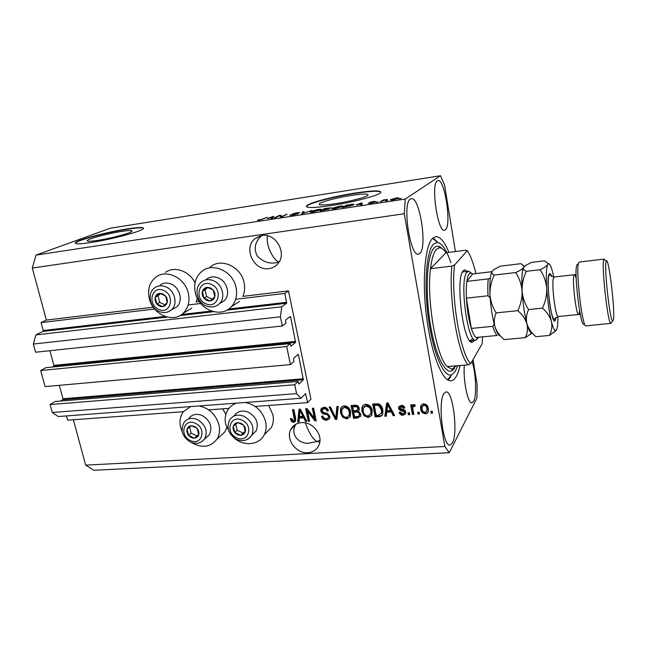<?xml version="1.0" encoding="UTF-8"?>
<svg xmlns="http://www.w3.org/2000/svg" width="646" height="646" viewBox="0 0 646 646"><rect width="100%" height="100%" fill="white"/><g stroke="black" fill="none" stroke-linecap="round" stroke-linejoin="round"><path stroke-width="0.97" d="M307.625 402.62L310.928 399.147L288.487 290.861L284.878 293.389L286.598 303.265L281.761 306.793L280.421 316.823L282.359 326.004L285.895 323.242L285.58 320.117L290.199 316.548L290.643 317.089L295.577 342.38L290.966 346.28L290.167 343.615L286.687 346.555L290.482 364.602L293.914 361.51L293.599 358.417L298.081 354.42L298.517 354.92L303.354 379.751L298.969 384.031L298.105 381.487L294.729 384.75L296.595 393.616L300.955 398.291L305.542 393.664L307.625 402.62L255.186 406.455M66.473 415.927L67.636 420.183L183.432 411.704M208.674 409.863L228.918 408.377M298.105 381.487L55.096 401.497L50.065 404.582L52.245 412.503L58.253 416.549L300.955 398.291M52.245 412.503L296.595 393.616M50.065 404.582L294.729 384.75M59.335 385.331L62.993 398.776L62.767 399.688L60.579 401.045M290.167 343.615L45.826 367.687L40.666 370.521L45.107 386.607L290.482 364.602M40.666 370.521L286.687 346.555M49.92 350.697L53.909 365.37L53.675 366.274L52.286 367.049M455.414 251.528L444.545 184.917L440.475 175.728L110.216 228.224L35.982 255.105L32.3 268.05L46.391 320.093L41.069 322.612L43.225 330.534L42.983 331.43L35.845 334.919L33.366 344.052L35.619 352.223L282.359 326.004M33.366 344.052L280.421 316.823M35.845 334.919L281.761 306.793M41.069 322.612L154.62 308.998M188.196 304.977L200.688 303.483M235.669 299.284L284.878 293.389M46.391 320.093L153.239 307.189M197.313 298.282L196.158 302.005L199.283 301.634M210.346 266.935C221.118 257.496 241.192 266.717 244.091 282.641C245.117 287.559 244.697 292.137 242.856 296.369L288.487 290.861M121.416 231.446C108.399 233.416 88.672 238.616 87.291 240.506C86.588 241.556 90.004 241.523 97.538 240.409C110.805 238.431 130.807 233.109 131.978 231.308C132.64 230.234 129.119 230.275 121.416 231.446M351.109 195.447C337.47 197.547 321.353 201.746 319.423 203.756C318.325 205.412 323.791 205.371 335.831 203.635C349.696 201.544 366.137 197.24 367.937 195.278C368.914 193.59 363.302 193.647 351.109 195.447M354.783 193.081C334.152 196.271 309.757 202.602 306.769 205.686C305.049 208.174 313.31 208.117 331.535 205.509C352.716 202.327 377.829 195.746 380.534 192.791C381.964 190.215 373.38 190.312 354.783 193.081M380.995 192.153C378.911 190.683 370.198 191.111 354.848 193.445C334.224 196.626 309.822 202.965 306.842 206.058L306.43 206.663M127.214 228.91C107.535 231.906 77.649 239.763 75.453 242.662C74.371 244.245 79.523 244.196 90.892 242.525C111.169 239.513 141.692 231.373 143.388 228.676C144.389 227.037 138.995 227.117 127.214 228.91M143.622 228.321C142.386 227.44 136.944 227.747 127.294 229.233C107.616 232.229 77.73 240.094 75.542 243.001L75.34 243.332M261.856 235.54C254.984 241.596 253.466 248.46 257.286 256.147C263.205 261.88 269.535 264.053 276.278 262.672L278.959 262.179M261.961 235.524L255.081 238.584C242.856 247.773 253.862 271.409 268.946 268.623C272.265 268.155 275.075 266.701 277.368 264.262C287.712 254.233 276.213 232.665 261.961 235.524M279.209 261.759C275.6 262.639 265.296 246.982 267.484 235.766M295.933 424.172C289.142 435.073 300.285 444.844 309.628 443.035L317.226 441.452C313.294 439.869 309.321 433.684 305.316 422.88M301.44 422.629C296.353 423.114 292.751 425.52 290.619 429.848C285.669 439.563 296.361 453.775 307.787 452.709C313.358 452.224 317.154 449.503 319.172 444.529C323.202 434.758 312.43 421.45 301.44 422.629M464.329 365.16C462.932 380.042 467.882 404.057 471.968 402.805L473.68 401.247C476.91 395.578 475.892 372.274 472.008 361.324M445.433 229.798C451.78 225.244 444.771 178.482 437.964 180.597L437.366 180.84C430.575 183.868 437.786 232.907 444.553 230.259L445.433 229.798M419.779 253.482C427.62 247.693 419.738 196.263 411.26 198.693L410.404 199.041C401.998 202.933 410.097 257.181 418.535 254.12L419.779 253.482M452.402 442.914C458.256 432.885 452.919 390.273 445.966 391.912L443.907 393.567C437.649 402.062 443.019 447.105 450.02 445.062L452.402 442.914M149.242 298.355C152.561 314.336 172.732 323.444 183.028 313.383C188.236 308.32 190.029 301.682 188.39 293.47C185.354 278.248 166.821 268.817 156.195 276.908C149.686 281.971 147.377 289.125 149.242 298.355M195.278 292.606C193.55 283.812 195.706 276.771 201.738 271.473C212.655 261.888 233.077 271.304 236.065 287.51C237.526 295.109 235.984 301.488 231.438 306.648C221.102 318.688 198.58 309.773 195.278 292.606M226.738 427.684L224.84 431.916L219.099 437.197M199.178 405.946C209.288 408.24 215.885 414.546 218.978 424.866C220.157 430.268 219.478 435.041 216.943 439.183C210.362 447.428 201.762 448.494 191.143 442.397M182.35 432.231L180.614 427.418C179.241 421.313 180.202 416.04 183.504 411.615L190.651 406.592M264.69 434.306L271.433 427.442C273.355 423.582 273.839 419.311 272.87 414.635L268.671 405.47M233.755 437.649C243.526 446.669 259.207 445.336 264.214 434.782C266.168 430.866 266.637 426.53 265.643 421.773C262.607 411.236 255.848 404.8 245.375 402.474M236.501 403.144C232.907 404.364 230.073 406.528 228.014 409.621C225.284 413.949 224.525 418.883 225.729 424.422L230.469 434.185M448.93 252.36C444.513 241.652 440.087 236.436 435.654 236.719L432.836 238.156C425.011 244.697 421.798 280.202 426.602 317.194C431.326 354.226 442.591 381.988 450.965 380.777C452.878 380.591 454.606 379.21 456.141 376.642C457.707 373.986 459.007 370.271 460.041 365.515M319.948 440.33L317.226 441.452L319.746 442.389M73.378 419.763L85.66 465.128L93.848 470.272L449.269 452.717L476.901 398.138L477.168 384.871L473.033 359.547M307.512 411.187L309.604 421.192L308.312 421.281L305.687 408.708L307.06 408.611L314.4 418.293L312.317 408.24L313.617 408.151L316.225 420.764L314.836 420.853L307.512 411.187L308.166 410.485L315.482 420.134L314.836 420.853M329.848 416.299L329.743 418.228L326.626 420.247C323.953 420.247 322.265 418.923 321.555 416.258L322.822 416.008C323.371 417.849 324.583 418.761 326.44 418.761L328.499 417.526L328.548 416.428C327.853 414.982 326.642 414.256 324.906 414.248C322.798 414.046 321.425 412.964 320.804 411.001L320.909 409.096L323.743 407.263C326.165 407.222 327.716 408.393 328.394 410.791L327.118 411.05C326.674 409.467 325.665 408.7 324.09 408.748L322.176 409.871L322.79 412.196L327.288 413.408L329.848 416.299M338.27 406.407L336.824 419.415L335.46 419.504L329.097 407.053L330.453 406.956L335.767 417.978L336.889 406.504L338.27 406.407M346.854 418.923L342.687 417.179L340.523 412.891L340.579 408.692C341.169 406.988 342.396 406.027 344.253 405.817C347.863 406.245 349.987 408.32 350.641 412.051L350.237 416.727L346.854 418.923L347.443 418.196L343.284 416.452L342.687 417.179M368.309 417.526L364.086 415.758L361.913 411.437L361.897 407.521C362.446 405.615 363.73 404.541 365.757 404.291C369.423 404.719 371.579 406.819 372.209 410.581L371.765 415.305L368.309 417.526L368.858 416.791L364.643 415.031L364.086 415.758M386.72 412.229L386.3 416.177L384.871 416.274L386.655 402.983L387.996 402.894L394.674 415.628L393.244 415.725L391.355 411.922L386.72 412.229L387.253 411.502L391.872 411.187L391.355 411.922M432.222 411.268L432.554 413.157L431.132 413.246L430.801 411.365L432.222 411.268M32.3 268.05L404.283 213.729L444.86 446.475L449.269 452.717M85.66 465.128L444.86 446.475M222.709 408.829L225.842 414.441M195.052 282.827C189.415 270.981 174.396 265.748 165.465 272.354M428.306 408.474L428.451 410.573C428.306 412.447 427.289 413.521 425.399 413.795C422.629 413.456 421.071 411.89 420.707 409.088L420.586 406.964C420.78 405.163 421.79 404.121 423.631 403.855C426.368 404.162 427.935 405.704 428.306 408.474M419.109 412.132L419.448 414.013L418.043 414.102L417.704 412.229L419.109 412.132M412.931 409.435L413.828 414.377L412.423 414.474L410.686 404.921L412.091 404.824L412.374 406.358L413.723 404.541L415.144 404.961L414.869 406.366L413.884 406.261L412.826 407.465L412.931 409.435M409.459 412.77L409.798 414.643L408.401 414.732L408.054 412.867L409.459 412.77M405.777 411.978L405.809 413.069L403.039 415.257C401.069 415.281 399.777 414.336 399.163 412.423L400.52 412.164L402.886 413.892L404.42 412.301L403.944 411.462L402.539 411.026C400.56 410.921 399.244 410.024 398.582 408.337L398.558 407.368L401.174 405.413C403.039 405.317 404.267 406.156 404.856 407.917L403.492 408.183L401.473 406.77L399.939 408.054L402.183 409.249C404.105 409.354 405.3 410.267 405.777 411.978M382.779 409.774L382.86 413.432C382.456 415.475 381.172 416.549 379.008 416.654L375.14 416.912L372.669 403.976L378.516 403.807C381.043 405.01 382.464 406.996 382.779 409.774M360.71 414.038L360.694 415.967L357.537 418.059L353.572 418.317L351.044 405.502L355.05 405.22C357.222 405.082 358.619 406.084 359.233 408.207L359.2 409.685L358.312 411.009L360.71 414.038M299.348 418.083L299.066 421.886L297.733 421.967L299.025 409.184L300.277 409.096L306.866 421.37L305.526 421.458L303.66 417.792L299.348 418.083L300.019 417.364L304.323 417.082L303.66 417.792M293.728 422.395L291.629 421.644L290.264 418.689L291.499 418.438L293.478 420.934L294.447 420.296L292.533 409.637L293.809 409.548L295.61 418.043L295.618 421.224L293.728 422.395L294.398 421.677L292.307 420.926L291.629 421.644M279.468 215.756L275.406 217.742L274.098 217.944L279.201 215.457L280.582 215.247L281.866 216.41L287.163 214.238L282.149 216.717L280.735 216.935L279.468 215.756M298.113 213.802L292.646 215.142L289.747 215.15L296.772 214.012L292.21 214.012L297.443 212.647L299.897 212.776L293.575 213.778L298.113 213.802M311.937 210.451L301.739 213.737L302.724 211.856L304.088 211.646L302.926 213.35L311.937 210.451M313.253 212.009L310.161 212.203L310.476 211.557L318.05 209.49C320.723 209.126 321.805 209.175 321.304 209.635L313.253 212.009M335.121 208.674L331.923 208.884L332.125 208.246L339.659 206.179C342.461 205.799 343.599 205.856 343.058 206.34L335.121 208.674M387.753 200.381L385.767 200.938L387.753 200.381M398.517 198.322L393.196 199.832C390.903 200.139 390.014 200.082 390.531 199.679L396.014 198.047C398.307 197.741 399.196 197.789 398.703 198.193L398.517 198.322M259.151 220.246L257.584 220.359L258.134 219.866L261.525 219.551L267.274 217.282L259.151 220.246M440.475 175.728L405.26 199.025L404.283 213.729M35.982 255.105L405.26 199.025M355.994 204.944L361.93 202.796L362.107 204.54L360.646 204.766L360.702 204.225L355.994 204.944M374.858 202.198L370.554 203.28L368.131 203.232L373.364 202.464L369.48 202.513L373.517 201.479L375.915 201.487L370.998 202.23L374.858 202.198M378.096 201.851L376.109 202.408L378.096 201.851M383.118 200.664L380.211 201.786L383.046 200.05L387.39 199.428L383.118 200.664M401.118 198.338L399.139 198.903L401.118 198.338M353.378 204.976L342.178 207.576L346.514 205.153L352.264 204.306C353.79 204.201 354.307 204.322 353.822 204.669L353.378 204.976M329.549 208.981L320.19 210.927L324.776 208.48L331.414 207.818L328.854 208.658L329.549 208.981M267.347 218.461L273.767 216.289L272.62 218.17L271.263 218.38L271.716 217.791L267.347 218.461M258.238 220.359L258.134 219.866M360.799 204.742L360.702 204.225M359.418 203.692L356.947 204.588L360.726 204.007L360.823 203.151L359.418 203.692M361.114 204.693L360.823 203.151M360.856 204.734L360.726 204.007M383.151 200.64L383.046 200.05M390.838 200.026L390.749 199.525M395.594 198.298L392.009 199.436L393.624 199.574L397.048 198.564L395.594 198.298M346.611 205.662L346.514 205.153M347.387 205.226L344.076 207.083L350.423 205.856L352.385 204.919L347.387 205.226M332.254 208.924L332.125 208.246M339.158 206.462L333.134 208.278L335.629 208.392L341.274 206.825L341.686 206.365L339.158 206.462M324.865 208.949L324.776 208.48M328.967 209.239L328.854 208.658M325.592 208.561L324.235 209.28L329.953 208.085L325.592 208.561M323.703 209.57L322.088 210.426L328.321 209.102L323.703 209.57M310.613 212.251L310.476 211.557M317.517 209.772L311.404 211.613L313.795 211.718L319.463 210.16L319.94 209.692L317.517 209.772M303.006 213.261L302.724 211.856M290.143 215.393L290.054 214.948M297.426 214.084L297.305 213.511M280.921 216.903L280.582 215.247M285.944 214.843L285.863 214.44M271.821 218.291L271.716 217.791M271.062 217.201L268.381 218.106L271.885 217.565L272.604 216.644L271.062 217.201M272.846 217.799L272.604 216.644M272.031 218.259L271.885 217.565M432.432 412.447L431.132 413.246M431.585 412.503L431.375 411.324M428.137 411.946L425.399 413.795M425.851 413.052C423.098 412.721 421.531 411.155 421.176 408.353L420.707 409.088M421.176 408.353L421.394 404.921M426.836 411.122L427.361 407.933C427.184 405.987 426.158 404.848 424.301 404.501L422.678 405.769M423.833 405.228L422.016 407.327L422.121 408.991C422.298 410.929 423.324 412.075 425.189 412.423L427.014 410.226L426.909 408.668C426.723 406.722 425.698 405.575 423.833 405.228L424.301 404.501M427.361 407.933L426.909 408.668M419.327 413.311L418.043 414.102M418.511 413.367L418.301 412.188M413.698 413.682L412.423 414.474M412.899 413.731L411.3 404.88M413.117 404.767L412.374 406.358M415.023 405.575L413.884 406.261M414.361 405.535L413.359 406.447M409.669 413.949L408.401 414.732M408.886 413.997L408.676 412.826M405.64 413.69L403.039 415.257M403.54 414.522C401.836 414.603 400.625 413.852 399.898 412.285M404.42 412.851L404.929 412.035L404.921 411.567L404.42 412.301M404.921 411.567L404.444 410.727L403.944 411.462M404.444 410.727L403.031 410.291C401.061 410.186 399.745 409.298 399.091 407.61L398.582 408.337M399.091 407.61L399.22 406.14M404.63 407.327L403.492 408.183M403.984 407.456L401.974 406.043L401.473 406.77M401.974 406.043L400.391 407.053M386.373 415.475L384.871 416.274M385.396 415.54L387.091 402.951M394.318 414.95L393.244 415.725M393.753 414.99L391.872 411.187M390.62 410.428L391.137 409.701L388.109 403.58L386.889 410.678L390.62 410.428L387.576 404.299M382.343 414.893L379.008 416.654M379.541 415.927L375.681 416.177L375.14 416.912M375.681 416.177L373.348 403.928M381.253 413.763L382.012 412.326L381.939 409.128L379.081 404.646L374.866 404.679L374.317 405.397L376.214 415.313L378.556 415.16L381.479 413.052L381.398 409.855L378.54 405.365L374.317 405.397M377.175 404.517L376.626 405.236M379.081 404.646L378.54 405.365M381.939 409.128L381.398 409.855M382.012 412.326L381.479 413.052M364.643 415.031L362.479 410.719L361.913 411.437M362.479 410.719L362.471 406.802L363.06 405.478M371.603 415.588L368.858 416.791M370.529 414.449L371.434 412.818L371.393 409.911L370.263 407.037L366.621 405.09L364.118 406.592M366.064 405.801L363.222 408.127L363.262 411.373C363.722 414.134 365.305 415.685 368.002 416.024L370.885 413.545L370.844 410.638L369.714 407.755L366.064 405.801L366.621 405.09M370.263 407.037L369.714 407.755M371.393 409.911L370.844 410.638M360.452 416.605L354.145 417.591L353.572 418.317M354.145 417.591L351.755 405.454M358.998 410.194L358.312 411.009M359.321 415.467L359.935 413.416C359.483 411.825 358.425 411.139 356.778 411.357L354.307 411.526L353.725 412.245L354.614 416.735L358.538 416.315L359.362 415.346L359.37 414.134C358.91 412.544 357.852 411.857 356.196 412.075L353.725 412.245M357.916 409.532L358.506 407.804C358.029 406.318 357.012 405.736 355.453 406.051L353.265 406.205L352.676 406.915L353.435 410.751L357.101 410.371L357.932 408.514C357.456 407.028 356.439 406.447 354.872 406.754L352.676 406.915M358.506 407.804L357.932 408.514M359.935 413.416L359.37 414.134M343.284 416.452L341.128 412.18L340.523 412.891M341.128 412.18L341.177 407.989L341.742 406.859M350.003 417.13L347.443 418.196M348.961 415.976L349.89 414.49L349.882 411.381L348.751 408.53L345.158 406.6L342.768 408.006M344.56 407.311L341.847 409.378L341.855 412.826C342.323 415.564 343.89 417.106 346.547 417.437L349.3 415.217L349.292 412.1L348.162 409.241L344.56 407.311L345.158 406.6M348.751 408.53L348.162 409.241M349.882 411.381L349.292 412.1M336.897 418.721L335.46 419.504M336.065 418.778L330.041 406.988M337.43 406.463L336.38 417.259L335.767 417.978M329.492 418.753L326.626 420.247M327.256 419.52C324.841 419.585 323.21 418.447 322.338 416.105M328.451 417.639L329.113 416.799L329.169 415.709L328.548 416.428M329.169 415.709C328.475 414.272 327.264 413.545 325.536 413.529C323.428 413.335 322.063 412.253 321.442 410.291L320.804 411.001M321.442 410.291L321.765 407.933M328.241 410.234L327.118 411.05M327.74 410.339C327.296 408.765 326.295 407.997 324.72 408.046L324.09 408.748M324.72 408.046L322.839 409.088M309.458 420.522L308.312 421.281M308.966 420.562L306.479 408.652M313.1 408.183L315.046 417.574L314.4 418.293M316.088 420.094L315.482 420.134M299.114 421.208L297.733 421.967M298.404 421.249L299.623 409.136M306.511 420.716L305.526 421.458M306.188 420.74L304.323 417.082M302.934 416.355L303.596 415.644L300.592 409.742L299.93 410.444L299.461 416.589L302.934 416.355L299.93 410.444M292.307 420.926L291.071 418.527M294.503 420.15L295.222 419.197L294.544 419.916M295.222 419.197L293.349 409.58M295.561 421.337L294.398 421.677M194.511 426.384L191.377 425.746C189.189 425.972 187.752 427.119 187.065 429.186C186.532 431.318 187.025 433.377 188.559 435.372C190.199 437.269 192.137 438.198 194.357 438.141C196.546 437.931 197.991 436.793 198.693 434.734C199.243 432.602 198.75 430.527 197.208 428.516L194.511 426.384M194.406 427.03L191.377 425.746L187.065 429.186L188.559 435.372L194.357 438.141L198.693 434.734L197.208 428.516L194.406 427.03M205.929 437.802L209.385 434.701C212.752 427.111 210.41 420.74 202.351 415.588C196.901 413.351 192.508 414.167 189.173 418.027M189.674 427.095L191.135 433.159L196.909 435.921L198.661 434.54M191.135 433.159L188.559 435.372M196.909 435.921L194.357 438.141M162.792 293.841L159.586 293.324C157.349 293.696 155.896 295.02 155.218 297.297C154.701 299.639 155.234 301.844 156.816 303.919C158.512 305.889 160.499 306.785 162.768 306.6C165.005 306.244 166.466 304.928 167.161 302.659C167.694 300.309 167.169 298.097 165.57 296.005L162.792 293.841M162.703 294.592L159.586 293.324L155.218 297.297L156.816 303.919L162.768 306.6L167.161 302.659L165.57 296.005L162.703 294.592M173.29 308.845L176.487 307.012C183.375 301.682 180.226 287.696 171.247 284.111C167.185 282.439 163.527 282.722 160.256 284.951M160.426 293.647L158.076 295.787L159.659 302.376L164.9 304.734M158.076 295.787L155.218 297.297M159.659 302.376L156.816 303.919M210.362 287.841L207.035 287.317C204.709 287.712 203.167 289.069 202.424 291.394C201.843 293.793 202.368 296.054 203.983 298.169C205.711 300.18 207.762 301.093 210.128 300.899C212.453 300.527 214.004 299.179 214.763 296.853C215.36 294.447 214.843 292.186 213.22 290.046L210.362 287.841M210.241 288.617L207.035 287.317L202.424 291.394L203.983 298.169L210.128 300.899L214.763 296.853L213.22 290.046L210.241 288.617M220.092 303.297L224.291 300.689C230.67 294.794 227.295 281.47 218.469 277.974C213.907 276.157 209.861 276.633 206.324 279.403M207.697 287.567L205.073 289.884L206.607 296.619L212.219 299.106M205.073 289.884L202.424 291.394M206.607 296.619L203.983 298.169M241.095 423.292L237.849 422.645C235.564 422.88 234.054 424.051 233.303 426.158C232.713 428.338 233.19 430.446 234.748 432.473C236.428 434.419 238.414 435.364 240.732 435.307C243.009 435.081 244.535 433.918 245.302 431.819C245.908 429.63 245.432 427.515 243.865 425.472L241.095 423.292M240.958 423.954L237.849 422.645L233.303 426.158L234.748 432.473L240.732 435.307L245.302 431.819L243.865 425.472L240.958 423.954M252.069 434.911L256.155 430.882C258.925 423.283 256.405 417.098 248.597 412.31C242.468 409.903 237.696 411.017 234.272 415.661M235.758 424.244L237.122 430.236L243.074 433.046L245.238 431.399M237.122 430.236L234.748 432.473M243.074 433.046L240.732 435.307M474.85 340.216L472.178 342.364C463.295 344.076 455.002 278.103 463.255 270.763L464.482 269.85L467.583 271.385M463.158 271.918L462.366 272.216M447.137 366.597C436.333 356.673 426.384 299.704 430.486 268.704L445.982 252.739C443.624 249.235 441.339 247.604 439.127 247.862L436.607 249.211C433.741 252.077 431.698 258.57 430.486 268.704L451.885 266.079C448.364 297.265 458.071 354.775 468.14 364.845L447.137 366.597L452.014 369.173L456.238 365.838M450.884 262.752C446.612 250.204 442.179 243.429 437.576 242.411L433.789 243.817C426.417 250.155 423.639 284.466 428.476 319.051C433.232 353.693 444.028 378.152 451.643 374.801L455.252 371.361L457.683 365.717M450.674 377.078L448.082 380.106M445.982 252.739L466.073 250.163L467.292 250.632C470.466 255.38 473.357 263.027 475.973 273.581M451.885 266.079L454.558 265.03C450.512 295.367 460.582 355.324 470.716 363.569L482.191 343.672L482.578 336.841M454.558 265.03L467.292 250.632M468.14 364.845L470.716 363.569M433.054 237.97L437.948 242.476M469.577 340.499L470.45 340.628L472.42 339.069M490.161 297.951L488.021 295.779C487.665 289.109 487.746 283.473 488.263 278.886L466.864 281.373L472.622 273.985L470.805 272.959L469.182 273.88C468.164 275.188 467.389 277.683 466.864 281.373C466.242 285.936 466.097 291.524 466.412 298.145C467.082 309.741 468.721 319.835 471.33 328.426C472.848 333.166 474.382 336.178 475.924 337.47L477.701 337.995L478.831 337.196M477.669 338.577L475.739 340.135C467.462 343.341 459.136 279.468 466.977 272.232L468.713 271.272L471.2 273.016M488.021 295.779L466.412 298.145L471.33 328.426L492.809 326.335L494.182 324.05M472.622 273.985L491.905 271.691M488.263 278.886L490.29 278.192M475.924 337.47L497.089 335.484C495.668 334.176 494.247 331.123 492.809 326.335M584.008 323.953C580.657 329.129 573.608 271.498 576.846 265.054L577.492 264.271M604.204 259.086L579.3 262.042L578.654 262.857C575.376 269.253 582.337 328.451 586.019 325.875L610.688 323.38C607.628 322.128 601.434 265.797 603.719 259.894L604.204 259.086L605.019 260.112M606.077 261.63C604.018 267.218 609.8 319.899 612.602 321.167L613.417 320.093C615.331 311.429 608.645 255.759 606.287 261.065L606.077 261.63M496.128 312.89C492.551 307.278 490.492 301.133 489.951 294.455C489.829 287.809 491.259 281.349 494.23 275.067C491.986 274.001 491.323 272.685 492.244 271.134L494.004 269.503L500.359 266.152L521.08 263.657L523.898 266.031L523.64 267.404C522.509 269.002 519.852 270.722 515.678 272.555C519.319 278.038 521.451 284.167 522.081 290.926C522.259 297.653 520.837 304.234 517.817 310.661L496.128 312.89C494.142 317.549 493.778 322.233 495.022 326.933C496.693 331.632 499.754 335.855 504.187 339.602L525.36 337.656L531.981 333.078M515.678 272.555L494.23 275.067M517.817 310.661C522.364 314.65 525.408 319.035 526.942 323.832C528.024 328.596 527.499 333.207 525.36 337.656M523.906 267.024L523.64 267.404C521.976 270.722 521.459 278.563 522.081 290.926C522.897 303.612 524.52 314.578 526.942 323.832C528.614 329.775 530.156 332.827 531.577 332.973L530.124 334.709M492.349 270.997L492.244 271.134C490.225 274.461 489.458 282.229 489.951 294.455C490.661 306.995 492.349 317.824 495.022 326.933C496.895 332.892 498.68 335.888 500.367 335.896M553.775 277.053L553.105 274.049C551.353 266.758 549.77 263.326 548.365 263.746L547.695 264.545C546.718 266.136 544.174 267.856 540.064 269.697C543.811 275.228 546.023 281.398 546.71 288.213C546.928 295.004 545.523 301.65 542.487 308.134C547 312.163 549.972 316.605 551.409 321.45C552.378 326.278 551.724 330.946 549.431 335.444L535.857 336.695C531.464 332.892 528.493 328.604 526.942 323.832C525.836 319.059 526.385 314.303 528.573 309.563C524.859 303.886 522.695 297.677 522.081 290.926C521.903 284.2 523.317 277.667 526.312 271.304C523.809 270.254 522.921 268.954 523.64 267.404L525.634 265.482L531.351 262.421L544.626 260.822L547.856 263.358L547.695 264.545C546.314 267.856 545.983 275.753 546.71 288.213C547.606 301.02 549.173 312.099 551.409 321.45C552.887 327.264 554.228 330.348 555.431 330.712L556.787 329.298C557.571 326.973 557.95 322.734 557.926 316.572M549.431 335.444L556.125 330.486M542.487 308.134L528.573 309.563M540.064 269.697L526.312 271.304M304.92 394.246L305.865 394.173M62.767 399.688L303.354 379.751M62.993 398.776L303.467 378.75M297.402 355.025L298.517 354.92M53.675 366.274L295.577 342.38M53.909 365.37L295.698 341.387M289.303 317.243L290.643 317.089M42.983 331.43L167.153 317.073M179.887 315.595L213.584 311.703M226.851 310.169L286.598 303.265M43.225 330.534L164.956 316.403M181.688 314.465L211.307 311.033M228.732 309.006L286.727 302.28M360.961 204.717L360.734 203.522M272.499 218.186L272.257 217.04M403.031 410.291L402.539 411.026M389.36 406.205L388.835 406.923M358.11 417.332L357.537 418.059M355.453 406.051L354.872 406.754M356.778 411.357L356.196 412.075M336.534 415.225L335.92 415.943M325.536 413.529L324.906 414.248M301.835 412.277L301.173 412.98M295.028 417.518L294.358 418.228M195.407 423.348C183.948 417.478 178.789 435.452 190.352 440.491C201.697 446.459 207.132 428.476 195.407 423.348M190.304 442.017C182.099 436.615 180.081 429.97 184.247 422.08C187.598 418.18 192.032 417.364 197.531 419.634C205.662 424.85 208.044 431.286 204.661 438.933L201.956 441.606M163.672 290.498C151.891 284.789 146.844 304.565 158.714 309.377C170.358 315.2 175.712 295.4 163.672 290.498M158.811 311.324C149.573 307.472 146.925 292.937 154.838 287.72C158.133 285.467 161.823 285.193 165.925 286.881C174.985 290.514 178.191 304.637 171.255 310.007L168.824 311.542M211.339 284.41C199.178 278.604 193.598 298.856 205.856 303.741C217.88 309.676 223.782 289.4 211.339 284.41M205.856 305.768C196.707 301.989 193.832 287.922 201.302 282.173C204.863 279.371 208.941 278.894 213.551 280.735C222.466 284.272 225.89 297.741 219.47 303.685L224.291 300.689M242.08 420.183C230.259 414.207 224.59 432.578 236.533 437.705C248.217 443.786 254.193 425.415 242.08 420.183M236.388 439.28C228.377 434.209 226.157 427.7 229.718 419.763C233.166 415.087 237.986 413.965 244.164 416.404C252.053 421.249 254.613 427.499 251.827 435.162L248.718 438.618M454.614 367.897C448.122 379.049 436.591 360.848 430.696 326.392C424.697 292.04 426.836 254.08 434.427 247.571C436.761 245.44 439.28 245.763 441.993 248.549M555.988 317.517L555.471 319.907C552.459 329.977 545.434 280.429 549.052 274.203C549.762 272.83 550.642 273.629 551.7 276.601M558.33 316.508L555.277 318.139L554.066 319.528C548.922 313.1 546.694 275.931 549.262 275.018L554.171 277.021L553.638 277.594C551.078 281.914 555.463 318.066 558.33 316.508L578.671 314.505C576.232 316.023 571.904 279.581 574.028 275.277L576.087 274.227M574.972 275.059L576.167 278.224M579.583 310.71L579.187 313.738M87.444 241.087L87.291 240.506M319.6 204.677L319.423 203.756M255.081 238.584L260.395 235.847M290.619 429.848L295.852 424.22M191.789 308.174L183.028 313.383M224.84 431.916L216.943 439.183M271.433 427.442L264.214 434.782M239.488 301.456L231.438 306.648M397.217 198.435L397.29 198.887M352.385 204.919L352.482 205.404M341.613 206.599L341.702 207.059M319.867 209.893L319.948 210.346M272.564 216.676L272.814 217.855M420.586 406.964L421.055 406.237M427.014 410.226L427.466 409.491M404.436 412.77L404.929 412.035M398.558 407.368L399.066 406.649M361.897 407.521L362.471 406.802M370.885 413.545L371.434 412.818M357.932 409.499L358.506 408.789M359.362 415.346L359.935 414.619M340.579 408.692L341.177 407.989M349.3 415.217L349.89 414.49M328.499 417.526L329.113 416.799M320.909 409.096L321.538 408.393M294.447 420.296L295.117 419.577M209.385 434.701L204.661 438.933C200.987 443.439 196.239 444.488 190.425 442.074M176.487 307.012L171.255 310.007C167.613 312.809 163.527 313.278 159.005 311.412M206.034 305.849C211.129 307.867 215.602 307.149 219.47 303.685M256.155 430.882L251.827 435.162C248.129 440.524 243.017 441.912 236.493 439.337M462.835 271.99L464.482 269.85M441.129 248.121L439.078 247.297L439.127 247.862M451.643 374.801L447.573 379.816M437.576 242.411L432.586 238.398M452.014 369.173L452.087 369.706L453.839 368.511M470.118 340.628L472.178 342.364M477.701 337.995L476.013 340.087M475.739 340.135L470.417 340.628M470.151 340.652L469.731 340.692M468.439 271.28L462.471 271.998M470.805 272.959L468.713 271.272M612.602 321.167L610.688 323.38M524.431 266.451L523.898 266.031M548.365 263.746L547.856 263.358M555.431 330.712L553.679 332.787M574.48 274.712L554.171 277.021M578.671 314.505L580.334 314.634M606.287 261.065L603.945 259.304"/></g></svg>
